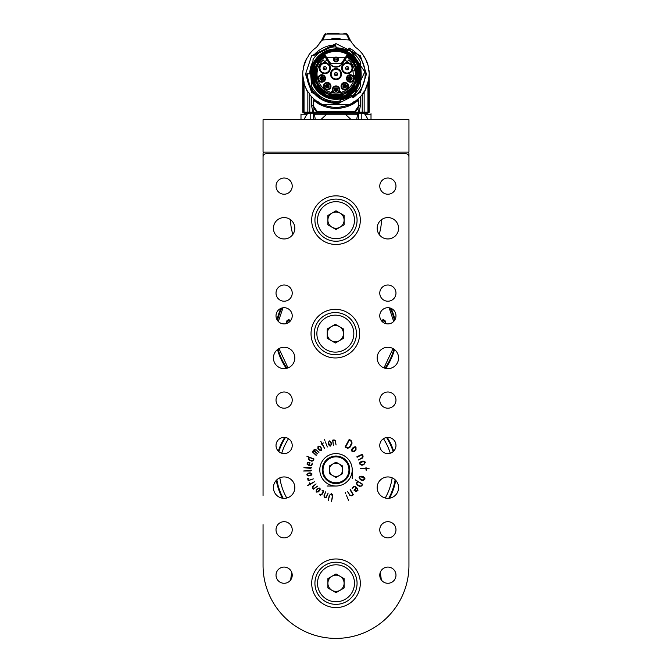 <?xml version="1.0" encoding="UTF-8"?>
<svg xmlns="http://www.w3.org/2000/svg" width="672" height="672" viewBox="0 0 672 672"><rect width="100%" height="100%" fill="white"/><g stroke="black" fill="none" stroke-linecap="round" stroke-linejoin="round"><path stroke-width="1.01" d="M263.054 524.622L263.054 565.454A72.946 72.946 0 0 0 336 638.4A72.946 72.946 0 0 0 408.946 565.454L408.946 153.703A1.621 1.621 0 0 0 407.324 152.082L264.676 152.082A1.621 1.621 0 0 0 263.054 153.703L263.054 495.491M391.096 308.372A60.614 60.614 0 0 1 394.985 319.696A60.614 60.614 0 0 0 391.096 308.372M385.333 368.348A60.32 60.32 0 0 0 385.568 368.021L385.938 367.996A60.614 60.614 0 0 1 385.644 368.416A60.614 60.614 0 0 0 394.489 349.541M277.914 349.247A60.152 60.152 0 0 0 282.702 361.528L283.156 362.72A60.32 60.32 0 0 0 283.374 363.115L283.231 363.46A60.614 60.614 0 0 1 277.511 349.541A60.614 60.614 0 0 0 286.356 368.416M280.904 308.372A60.614 60.614 0 0 0 277.015 319.696M381.259 579.869A45.394 45.394 0 0 0 380.15 572.729A45.394 45.394 0 0 1 381.259 579.869M291.85 572.729A45.394 45.394 0 0 0 290.741 579.869A45.394 45.394 0 0 1 291.85 572.729M381.394 220.164A45.394 45.394 0 0 0 381.385 219.761A45.394 45.394 0 0 1 379.1 234.394A45.394 45.394 0 0 0 381.394 220.164M290.615 219.761A45.394 45.394 0 0 0 292.9 234.394A45.394 45.394 0 0 1 290.615 219.761M393.683 451.147A60.631 60.631 0 0 0 387.248 437.413M284.752 437.413A60.631 60.631 0 0 0 278.317 451.147M276.293 480.354A60.631 60.631 0 0 0 282.433 498.204M389.567 498.204A60.631 60.631 0 0 0 395.707 480.354L395.254 482.622M395.539 481.261L395.321 482.336M305.525 74.105L311.623 55.818L336 43.63L360.377 55.818L366.475 74.105L360.377 92.392L336 104.58L311.623 92.392L305.525 74.105M312.984 74.105A23.016 23.016 0 0 1 336 51.089A23.016 23.016 0 0 1 359.016 74.105A23.016 23.016 0 0 1 336 97.129A23.016 23.016 0 0 1 312.984 74.105M359.671 74.105A23.671 23.671 0 0 1 324.164 94.601A23.671 23.671 0 0 1 324.164 53.609A23.671 23.671 0 0 1 359.671 74.105M355.975 65.999A21.563 21.563 0 0 0 354.32 62.74L354.32 61.303A22.352 22.352 0 0 0 348.046 55.28L342.317 63.781A7.619 7.619 0 0 1 329.683 63.781L323.938 55.264A22.352 22.352 0 0 0 317.68 61.303L317.68 62.74A21.563 21.563 0 0 0 316.025 65.999M342.485 94.668A21.563 21.563 0 0 0 346.256 93.072L347.827 93.072A22.369 22.369 0 0 0 354.32 86.948L354.32 85.478A21.563 21.563 0 0 0 355.975 82.211M342.485 95.516A22.369 22.369 0 0 1 329.515 95.516A22.352 22.352 0 0 0 342.485 95.5L342.485 93.072L346.256 93.072M316.025 82.211A21.563 21.563 0 0 0 317.68 85.478L317.68 86.915A22.352 22.352 0 0 0 324.173 93.072L325.744 93.072A21.563 21.563 0 0 0 329.515 94.668M317.68 62.899A21.479 21.479 0 0 1 324.442 56.003L323.954 55.28A22.369 22.369 0 0 0 317.68 61.261L317.68 62.74M323.316 54.902A0.647 0.647 0 0 1 324.206 55.079L324.744 54.718L330.49 63.235L341.51 63.235L347.256 54.718L347.794 55.079L342.048 63.596A7.291 7.291 0 0 1 329.952 63.596L324.206 55.079A0.647 0.647 0 0 0 323.316 54.902L324.4 54.222M324.744 54.718L324.568 54.499A22.697 22.697 0 0 1 347.432 54.499L347.6 54.222M347.256 54.718L348.684 54.902A0.647 0.647 0 0 0 347.794 55.079A0.647 0.647 0 0 1 348.684 54.902M348.062 55.264A22.369 22.369 0 0 1 354.32 61.261L354.32 62.899A21.479 21.479 0 0 0 347.558 56.003M347.063 56.75A20.58 20.58 0 0 1 353.909 63.966L354.32 65.999L354.32 62.74M347.39 56.255L354.32 63.496L354.32 62.899M356.849 65.999A22.369 22.369 0 0 1 356.849 82.211A22.352 22.352 0 0 0 356.832 65.999L354.32 65.999M356.832 82.211L354.623 82.211A20.303 20.303 0 0 0 354.623 65.999M354.32 82.211L354.32 83.219L354.623 82.211M354.32 85.478L354.32 86.915A22.352 22.352 0 0 1 347.827 93.072L345.408 93.072L354.32 84.722L354.32 85.319L354.32 83.219L353.909 84.244A20.58 20.58 0 0 1 344.702 92.761L342.485 93.072M329.515 95.5L329.515 93.349A20.303 20.303 0 0 0 342.485 93.349M329.515 93.072L328.306 93.072L329.515 93.349M325.744 93.072L324.173 93.072A22.369 22.369 0 0 1 317.68 86.948L317.68 84.722L326.592 93.072L325.92 93.072L328.306 93.072L327.298 92.761A20.58 20.58 0 0 1 318.091 84.244L317.68 83.219L317.68 85.478M317.68 82.874L317.68 82.211L317.68 82.874A20.303 20.303 0 0 0 328.742 93.072M315.151 82.211A22.369 22.369 0 0 1 315.151 65.999A22.352 22.352 0 0 0 315.168 82.211L317.68 82.211M315.168 65.999L317.377 65.999A20.303 20.303 0 0 0 317.377 82.211M317.68 65.999L317.68 64.999L317.377 65.999M324.61 56.255L317.68 63.496L317.68 64.999L318.091 63.966A20.58 20.58 0 0 1 324.937 56.75M338.428 59.514A2.428 2.428 0 0 1 334.782 61.622A2.428 2.428 0 0 1 334.782 57.414A2.428 2.428 0 0 1 338.428 59.514M310.808 74.105A25.192 25.192 0 0 1 336 48.913A25.192 25.192 0 0 1 361.192 74.105A25.192 25.192 0 0 1 336 99.296A25.192 25.192 0 0 1 310.808 74.105M344.77 82.446A3.73 3.73 0 0 1 347.995 88.032A3.73 3.73 0 0 1 341.536 88.032A3.73 3.73 0 0 1 344.77 82.446M321.737 74.735A3.73 3.73 0 0 1 324.971 80.329A3.73 3.73 0 0 1 318.511 80.329A3.73 3.73 0 0 1 321.737 74.735M327.23 82.446A3.73 3.73 0 0 1 330.464 88.032A3.73 3.73 0 0 1 324.005 88.032A3.73 3.73 0 0 1 327.23 82.446M350.263 74.735A3.73 3.73 0 0 1 353.489 80.329A3.73 3.73 0 0 1 347.029 80.329A3.73 3.73 0 0 1 350.263 74.735M347.164 62.656A5.51 5.51 0 0 1 351.935 70.93A5.51 5.51 0 0 1 342.392 70.93A5.51 5.51 0 0 1 347.164 62.656M341.51 74.105A5.51 5.51 0 0 1 333.245 78.876A5.51 5.51 0 0 1 333.245 69.334A5.51 5.51 0 0 1 341.51 74.105M324.836 62.656A5.51 5.51 0 0 1 329.608 70.93A5.51 5.51 0 0 1 320.065 70.93A5.51 5.51 0 0 1 324.836 62.656M327.113 59.968A16.699 16.699 0 0 0 324.828 61.698L323.308 60.01A18.967 18.967 0 0 0 331.136 92.442L331.136 91.602A18.152 18.152 0 0 0 333.119 92.03A3.73 3.73 0 0 1 333.455 86.948A3.73 3.73 0 0 1 338.545 86.948A3.73 3.73 0 0 1 338.881 92.03A18.152 18.152 0 0 0 340.864 91.602L340.864 92.442A18.967 18.967 0 0 0 354.925 75.407L353.136 75.407A17.186 17.186 0 0 0 352.876 70.862L354.69 70.862A18.967 18.967 0 0 0 348.692 60.01L347.172 61.698A16.699 16.699 0 0 0 344.887 59.968M325.643 57.784L346.357 57.784M354.791 65.999L355.278 66.906A20.58 20.58 0 0 1 355.278 81.312L354.791 82.211M356.395 65.999L355.278 66.906M355.278 81.312L356.395 82.211M342.485 93.534L341.67 93.895A20.58 20.58 0 0 1 330.33 93.895L329.515 93.534M342.485 95.08L341.67 93.895M330.33 93.895L329.515 95.08M317.209 82.211L316.722 81.312A20.58 20.58 0 0 1 316.722 66.906L317.209 65.999M315.605 82.211L316.722 81.312M316.722 66.906L315.605 65.999M338.108 59.514A2.108 2.108 0 0 0 334.95 57.691A2.108 2.108 0 0 0 334.95 61.345A2.108 2.108 0 0 0 338.108 59.514M339.839 101.044L340.015 102.749L340.578 99.078A25.385 25.385 0 0 0 350.482 94.962L351.431 95.743A0.647 0.647 0 0 0 352.355 95.886A27.233 27.233 0 0 0 360.352 86.302A0.647 0.647 0 0 0 360.419 86.058L361.133 75.86A25.192 25.192 0 0 0 361.133 72.349L360.419 62.152A0.647 0.647 0 0 0 360.352 61.908A27.233 27.233 0 0 0 348.743 50.039A0.647 0.647 0 0 0 347.861 50.324L348.155 50.459M337.546 48.964L334.454 48.964M344.77 82.765A3.402 3.402 0 0 0 341.527 87.226A3.402 3.402 0 0 0 346.769 88.922A3.402 3.402 0 0 0 344.77 82.765M321.737 75.062A3.402 3.402 0 0 0 318.486 79.464A3.402 3.402 0 0 0 325.122 78.128A3.402 3.402 0 0 0 321.737 75.062M327.23 82.765A3.402 3.402 0 0 0 325.231 88.922A3.402 3.402 0 0 0 330.473 87.226A3.402 3.402 0 0 0 327.23 82.765M350.263 75.062A3.402 3.402 0 0 0 349.591 81.808A3.402 3.402 0 0 0 353.665 78.464A3.402 3.402 0 0 0 350.263 75.062A3.402 3.402 0 0 1 353.514 79.464M351.742 65.738A5.191 5.191 0 0 0 341.981 68.166A5.191 5.191 0 0 0 347.164 73.357A5.191 5.191 0 0 0 351.742 65.738A5.191 5.191 0 0 1 347.164 73.357M341.191 74.105A5.191 5.191 0 0 0 336 68.922A5.191 5.191 0 0 0 330.809 74.105A5.191 5.191 0 0 0 336 79.296A5.191 5.191 0 0 0 341.191 74.105A5.191 5.191 0 0 1 336 79.296M324.836 62.983A5.191 5.191 0 0 0 323.173 73.088A5.191 5.191 0 0 0 329.414 70.602A5.191 5.191 0 0 0 324.836 62.983M340.864 92.442A18.967 18.967 0 0 1 331.136 92.442M338.772 92.047L338.596 91.871A3.402 3.402 0 0 0 338.344 87.2A3.402 3.402 0 0 0 333.656 87.2A3.402 3.402 0 0 0 333.404 91.871L333.119 92.03A18.152 18.152 0 0 0 333.228 92.047M355.816 81.556L355.816 66.654M330.128 94.45L341.872 94.45M316.184 66.654L316.184 81.556M337.898 59.514A1.898 1.898 0 0 1 335.051 61.16A1.898 1.898 0 0 1 335.051 57.868A1.898 1.898 0 0 1 337.898 59.514M340.208 100.506A0.647 0.647 0 0 1 339.654 101.094A27.233 27.233 0 0 1 311.648 86.302A0.647 0.647 0 0 1 311.581 86.058L310.867 75.86M306.818 73.853A29.182 29.182 0 0 0 339.73 103.043L339.688 102.724C320.326 102.698 309.481 93.072 307.146 73.853L310.741 73.886A25.259 25.259 0 0 0 311.002 77.75M312.992 60.22L313.043 59.59A0.647 0.647 0 0 1 313.144 59.296L312.648 64.159M313.043 59.59L313.144 59.296A27.233 27.233 0 0 1 335.504 46.88A0.647 0.647 0 0 1 336.168 47.468L336.252 48.451M348.398 49.963L349.163 48.426L364.77 71.845L353.018 97.406L351.431 95.743L353.212 97.667A29.182 29.182 0 0 0 349.314 48.14L347.038 51.248A25.385 25.385 0 0 0 336.563 48.728L335.958 47.846L336.521 48.174A25.939 25.939 0 0 1 347.29 50.753L347.684 50.954M347.164 62.983A5.191 5.191 0 0 0 341.981 68.166M336 68.922A5.191 5.191 0 0 0 330.809 74.105M338.36 91.644L338.36 91.644A3.083 3.083 0 0 0 338.108 87.427A3.083 3.083 0 0 0 333.892 87.427A3.083 3.083 0 0 0 333.64 91.644L333.64 91.644M350.818 94.878L350.364 94.802L350.818 94.878M340.309 99.347L340.528 99.649A25.939 25.939 0 0 0 350.801 95.407L351.582 95.39M310.615 73.886A25.385 25.385 0 0 1 312.606 64.252L312.757 62.588A25.939 25.939 0 0 0 310.061 73.878M336.168 47.468L335.647 45.251L336.168 47.468M338.596 91.871A3.402 3.402 0 0 1 333.404 91.871M336 57.893A1.621 1.621 0 0 1 337.403 60.329A1.621 1.621 0 0 1 334.597 60.329A1.621 1.621 0 0 1 336 57.893M339.973 100.145L340.528 99.649L340.057 99.725M335.513 48.174L336.521 48.174A25.939 25.939 0 0 1 347.29 50.753L347.197 50.929A25.738 25.738 0 0 0 336.538 48.367L336.218 48.09M312.74 63.076L312.69 63.176A25.738 25.738 0 0 0 310.262 73.878M347.164 66.553A1.621 1.621 0 0 0 345.761 68.981A1.621 1.621 0 0 0 348.566 68.981A1.621 1.621 0 0 0 347.164 66.553A1.621 1.621 0 0 1 348.566 68.981A1.621 1.621 0 0 1 345.761 68.981A1.621 1.621 0 0 1 347.164 66.553M336 72.484A1.621 1.621 0 0 0 334.597 74.92A1.621 1.621 0 0 0 337.403 74.92A1.621 1.621 0 0 0 336 72.484A1.621 1.621 0 0 1 337.403 74.92A1.621 1.621 0 0 1 334.597 74.92A1.621 1.621 0 0 1 336 72.484M324.836 66.553A1.621 1.621 0 0 0 323.434 68.981A1.621 1.621 0 0 0 326.239 68.981A1.621 1.621 0 0 0 324.836 66.553A1.621 1.621 0 0 1 326.239 68.981A1.621 1.621 0 0 1 323.434 68.981A1.621 1.621 0 0 1 324.836 66.553M336 87.889A1.781 1.781 0 0 1 337.781 89.67A1.781 1.781 0 0 1 336 91.451A1.781 1.781 0 0 1 334.219 89.67A1.781 1.781 0 0 1 336 87.889M336.328 59.514L336 59.195L335.773 59.749L336.328 59.514M340.217 100.43L340.259 99.935M347.558 50.887A25.939 25.939 0 0 0 336.235 48.174A25.939 25.939 0 0 1 347.558 50.887M313.454 55.583L313.454 55.583A29.182 29.182 0 0 1 335.639 44.932L313.454 55.583A29.182 29.182 0 0 1 335.639 44.932M344.77 84.386A1.781 1.781 0 0 1 346.231 87.192A1.781 1.781 0 0 1 343.182 86.999A1.781 1.781 0 0 1 344.77 84.386M321.737 76.684A1.781 1.781 0 0 1 323.518 78.464A1.781 1.781 0 0 1 321.737 80.254A1.781 1.781 0 0 1 319.956 78.464A1.781 1.781 0 0 1 321.737 76.684M327.23 84.386A1.781 1.781 0 0 1 329.02 86.176A1.781 1.781 0 0 1 327.23 87.956A1.781 1.781 0 0 1 325.45 86.176A1.781 1.781 0 0 1 327.23 84.386M350.263 76.684A1.781 1.781 0 0 1 352.044 78.464A1.781 1.781 0 0 1 350.263 80.254A1.781 1.781 0 0 1 348.482 78.464A1.781 1.781 0 0 1 350.263 76.684M335.026 89.67A0.974 0.974 0 0 1 336 88.696A0.974 0.974 0 0 1 336.974 89.67A0.974 0.974 0 0 1 336 90.644A0.974 0.974 0 0 1 335.026 89.67M368.516 67.25A5.191 5.191 0 0 0 369.046 70.577A33.23 33.23 0 0 1 368.726 79.867L368.684 79.985A5.191 5.191 0 0 0 367.962 83.21A33.23 33.23 0 0 1 364.157 91.762A5.191 5.191 0 0 0 362.216 94.525A33.23 33.23 0 0 1 355.488 101.027A5.191 5.191 0 0 0 352.666 102.858A33.23 33.23 0 0 1 343.988 106.361A5.191 5.191 0 0 0 340.679 107.008A33.23 33.23 0 0 1 331.321 107.008A5.191 5.191 0 0 0 328.012 106.361A33.23 33.23 0 0 1 319.334 102.858A5.191 5.191 0 0 0 316.512 101.027A33.23 33.23 0 0 1 309.784 94.525A5.191 5.191 0 0 0 307.843 91.762A33.23 33.23 0 0 1 304.038 83.21A5.191 5.191 0 0 0 303.282 79.926A33.23 33.23 0 0 1 302.954 70.577A5.191 5.191 0 0 0 303.484 67.25A33.23 33.23 0 0 1 306.684 58.456A5.191 5.191 0 0 0 308.423 55.566A33.23 33.23 0 0 1 315.227 48.166A5.191 5.191 0 0 0 317.562 45.872A32.424 32.424 0 0 0 321.451 40.74L322.745 39.967A227.43 227.43 0 0 1 349.255 39.967L350.549 40.74A32.424 32.424 0 0 0 354.438 45.872A5.191 5.191 0 0 0 356.773 48.166A33.23 33.23 0 0 1 363.577 55.566A5.191 5.191 0 0 0 365.316 58.456A33.23 33.23 0 0 1 368.516 67.25M345.568 86.73A0.974 0.974 0 0 1 343.904 86.621A0.974 0.974 0 0 1 344.77 85.201A0.974 0.974 0 0 1 345.568 86.73M320.762 78.464A0.974 0.974 0 0 1 321.737 77.49A0.974 0.974 0 0 1 322.711 78.464A0.974 0.974 0 0 1 321.737 79.439A0.974 0.974 0 0 1 320.762 78.464M326.264 86.176A0.974 0.974 0 0 1 327.23 85.201A0.974 0.974 0 0 1 328.205 86.176A0.974 0.974 0 0 1 327.23 87.142A0.974 0.974 0 0 1 326.264 86.176M349.289 78.464A0.974 0.974 0 0 1 350.263 77.49A0.974 0.974 0 0 1 351.238 78.464A0.974 0.974 0 0 1 350.263 79.439A0.974 0.974 0 0 1 349.289 78.464M347.164 67.847L346.886 68.334L347.449 68.334L347.164 67.847M336 73.786L335.723 74.264L336.277 74.264L336 73.786M325.164 68.166L324.836 67.847L324.61 68.401L325.164 68.166M336 88.696A0.974 0.974 0 0 1 336.84 90.157A0.974 0.974 0 0 1 335.16 90.157A0.974 0.974 0 0 1 336 88.696M369.222 73.231L368.533 69.132M368.726 79.867L369.222 73.374M368.13 65.621L365.501 58.817M363.628 55.768L365.316 58.456L364.241 57.212M363.577 55.566L363.149 54.936M355.186 46.956L352.229 43.226M349.255 39.967L346.391 34.138L347.836 35.196L350.549 40.74M347.81 35.129L346.265 33.818L344.425 33.743L346.265 33.818A1.621 1.621 0 0 1 347.718 34.877L346.265 33.818A1.621 1.621 0 0 1 347.718 34.877L347.81 35.129A32.424 32.424 0 0 0 349.994 39.799L349.516 38.934M350.356 40.429L349.994 39.799M336.445 39.404L340.057 38.665L335.555 39.404L332.06 38.497L339.94 38.497L336.176 39.077L332.06 38.497M346.391 34.138A233.1 233.1 0 0 0 342.258 33.995L329.742 33.995A233.1 233.1 0 0 0 325.609 34.138L322.745 39.967M325.609 34.138L324.164 35.196L321.451 40.74M316.814 46.956L322.006 39.799L323.929 35.809M329.053 34.012L328.986 33.953A233.167 233.167 0 0 0 325.634 34.07L324.19 35.129A32.424 32.424 0 0 1 322.006 39.799L322.006 39.799M303.484 67.25L306.676 58.481L307.927 56.918M308.02 56.742L308.423 55.566L308.725 55.927M303.332 69.67L303.492 67.284M328.213 112.199L316.352 112.367L316.21 111.283L316.84 111.644L313.303 105.874L313.303 100.472A0.647 0.647 0 0 1 314.37 99.968A33.718 33.718 0 0 0 316.739 101.783M350.297 104.639L351.918 103.278A33.23 33.23 0 0 0 355.488 101.027M355.614 101.531A33.718 33.718 0 0 0 357.63 99.968A0.647 0.647 0 0 1 358.697 100.472L358.697 105.874L355.421 111.502M343.988 106.361A33.23 33.23 0 0 1 340.679 107.008M331.321 107.008A33.23 33.23 0 0 1 328.012 106.361M319.334 102.858A33.23 33.23 0 0 1 316.512 101.027M365.014 90.317L367.97 82.026M344.77 85.201A0.974 0.974 0 0 1 345.61 86.654A0.974 0.974 0 0 1 343.921 86.654A0.974 0.974 0 0 1 344.77 85.201M321.737 77.49A0.974 0.974 0 0 1 322.577 78.952A0.974 0.974 0 0 1 320.897 78.952A0.974 0.974 0 0 1 321.737 77.49M327.23 85.201A0.974 0.974 0 0 1 328.079 86.654A0.974 0.974 0 0 1 326.39 86.654A0.974 0.974 0 0 1 327.23 85.201M350.263 77.49A0.974 0.974 0 0 1 351.103 78.952A0.974 0.974 0 0 1 349.423 78.952A0.974 0.974 0 0 1 350.263 77.49M335.672 89.67L336 89.342L336.227 89.897L335.672 89.67M346.366 34.07A233.167 233.167 0 0 0 343.014 33.953L342.947 34.012M335.555 39.404L331.943 38.665M340.057 38.665L335.824 39.077M330.028 34.012L341.972 34.012M325.634 34.07L324.19 35.129M351.8 103.891A33.718 33.718 0 0 0 354.127 102.539M347.659 105.227L347.785 105.697L349.364 105.067M324.341 105.227L324.215 105.697A33.718 33.718 0 0 0 325.231 106.058M328.322 106.94A33.718 33.718 0 0 0 329.078 107.108M334.362 107.789A33.718 33.718 0 0 0 339.016 107.688M342.04 107.276A33.718 33.718 0 0 0 344.308 106.789M320.082 103.278L321.754 104.664M322.678 105.084L324.215 105.697M317.663 102.404A33.718 33.718 0 0 0 320.2 103.891M344.442 86.176L344.77 85.848L344.996 86.402L344.442 86.176M321.418 78.464L321.964 78.7L321.418 78.464M326.911 86.176L327.23 85.848L327.466 86.402L326.911 86.176M349.936 78.464L350.263 78.145L350.49 78.7L349.936 78.464M362.603 93.559L362.603 94.576A63.034 44.57 0 0 0 363.292 93.475L364.039 91.543M364.3 91.669A63.034 44.57 0 0 0 364.787 90.703M344.77 33.751L343.014 33.953M339.041 33.6L327.23 33.751M327.894 34.062L344.106 34.062M336.176 39.077L331.808 38.8M327.575 33.743L328.986 33.953M325.735 33.818L325.735 33.81A1.621 1.621 0 0 0 324.282 34.877A1.621 1.621 0 0 1 325.735 33.81M309.784 94.525L309.784 112.199L312.967 112.199L311.581 105.874L311.581 96.65M311.581 105.874L313.303 105.874L314.126 109.04L316.84 111.644L316.898 111.073L317.89 111.552L317.948 112.19L316.84 111.644L317.965 112.199L355.79 112.199L355.79 111.275L355.79 112.199M316.588 112.199L316.26 111.317M360.419 96.65L360.419 105.874L359.033 112.199L362.216 112.199L362.216 94.525M362.216 93.719L362.603 94.576M360.419 105.874L358.697 105.874L357.874 109.04L355.16 111.644L354.052 112.19L354.11 111.552L355.102 111.073L355.286 111.586M358.697 100.472L357.63 99.968L350.549 104.53L321.451 104.53L314.37 99.968L313.303 100.472M367.937 83.278L364.644 91.871L364.157 91.577M369.23 74.567L367.954 83.135M368.449 67.847L368.458 68.603M364.157 91.762L364.157 112.199L362.216 112.199M304.046 83.135L302.77 75.02M307.843 91.577L307.356 91.871L304.072 83.647M307.843 91.762L307.843 112.199L309.784 112.199M355.832 111.25L355.832 112.199L359.033 112.199L355.832 112.367M314.765 112.199L314.336 112.199M314.126 109.04L312.967 112.199L316.168 112.199M320.897 112.199L319.368 112.199M313.303 105.874L316.898 111.073M355.102 111.073L358.697 105.874M358.327 105.874L358.327 100.472L352.934 104.135C341.645 109.88 330.355 109.88 319.066 104.135L313.673 100.472L313.673 105.874M354.052 112.19L343.787 112.199M364.157 112.199L367.962 112.199L367.962 84.134M368.718 80.85L368.718 112.199L367.962 112.199M368.516 68.166L368.516 69.048M302.77 75.348L302.77 112.199L303.282 112.199L303.282 80.85M303.282 112.199L304.038 112.199L304.038 84.134M304.038 112.199L307.843 112.199M303.089 112.199L304.063 113.173L367.937 113.173L368.911 112.199M314.404 113.173L314.404 112.636L357.596 112.636L357.596 113.173M361.813 119.658L361.813 113.173L362.242 113.173M309.347 113.173L310.187 113.173L310.187 119.658M313.421 119.658L313.421 113.173L358.579 113.173L358.579 119.658M362.519 113.173L365.072 114.24L371.011 114.24L371.011 113.719M365.072 114.24L368.113 119.658M356.664 119.658L357.588 114.24L358.369 113.173M313.631 113.173L314.412 114.24L345.24 114.24L351.238 119.658M314.412 114.24L315.336 119.658M303.887 119.658L306.928 114.24L309.481 113.173M300.989 114.022L300.989 119.658M371.011 114.24L371.011 119.658M326.76 114.24L320.762 119.658M381.133 320.317L383.443 319.696L385.039 320.611L385.736 323.627M286.264 323.627L286.961 320.611L288.557 319.696L290.867 320.317M283.03 307.776L278.326 321.468M278.972 348.575L288.036 367.912M383.964 367.912L393.028 348.575M393.674 321.468L389.147 307.801M385.249 323.476L385.039 320.611M384.854 321.745L383.267 320.796L383.443 319.696M383.267 320.796L381.326 320.578M290.674 320.578L288.733 320.796L288.557 319.696M288.733 320.796L287.146 321.745L286.961 320.611M287.146 321.745L286.751 323.476M389.315 308.49L390.18 308.036M381.814 321.191L382.88 320.897M289.12 320.897L290.186 321.191M394.64 320.267A60.152 60.152 0 0 0 390.474 308.129L390.197 308.078A59.917 59.917 0 0 1 394.464 320.519M385.568 368.021A60.32 60.32 0 0 0 394.237 349.356M281.299 308.213A60.32 60.32 0 0 0 277.225 320.065M283.374 363.115A60.32 60.32 0 0 0 286.667 368.348M390.264 453.239A56.734 56.734 0 0 0 383.452 438.698M288.548 438.698A56.734 56.734 0 0 0 281.736 453.239M279.838 477.842A56.734 56.734 0 0 0 286.768 498.011M385.232 498.011A56.734 56.734 0 0 0 392.162 477.842M395.144 479.791A59.976 59.976 0 0 1 388.777 498.305M283.223 498.305A59.976 59.976 0 0 1 276.856 479.791M278.838 451.634A59.976 59.976 0 0 1 285.466 437.497M386.534 437.497A59.976 59.976 0 0 1 393.162 451.634M263.054 119.658L263.054 152.082L408.946 152.082L408.946 119.658L263.054 119.658M408.946 163.43L408.946 557.348M408.946 520.061L408.946 517.306M408.946 506.604L408.946 482.714M408.946 466.502L408.946 433.012M408.946 414.204L408.946 408.534M408.946 375.304L408.946 300.082M408.946 289.38L408.946 274.142M408.946 255.503L408.946 254.209M408.946 237.997L408.946 228.757M408.946 212.058L408.946 193.091M408.946 182.398L408.946 181.255M319.679 494.802L319.578 494.189L320.443 494.676L321.712 494.206L322.946 492.215L322.955 491.114L321.98 490.165L323.098 490.476L323.467 491.854L322.031 494.407L320.527 495.214L319.679 494.802M313.438 489.174L312.497 487.956L312.648 486.452L316.1 483.899L313.253 486.394L312.967 487.687L313.715 488.645L317.604 486.125L313.438 489.174M331.489 501.648L332.38 495.986L331.296 494.088L330.137 494.483L329.54 495.566L328.188 500.808L329.238 495.407L331.363 493.66L332.413 494.449L332.657 496.306L331.489 501.648M349.163 439.438L351.044 440.395L352.111 443.033L350.272 446.956L347.726 448.392L345.072 447.006L349.163 439.438M362.754 484.277L361.712 485.982L359.47 486.377L357.185 484.974L356.395 483.269L357.445 481.32L355.236 479.774L362.754 484.277M345.668 493.374L345.257 492.4L345.668 493.374M369.088 468.334L366.324 468.72L366.19 470.316L365.845 468.728L360.41 468.72L365.828 468.25L365.996 467.401L366.307 468.233L369.088 468.334M362.183 454.255L363.115 456.07L362.729 457.901L358.302 460.043L362.065 457.758L362.603 456.229L361.855 454.801L357.092 457.288L356.849 456.8L362.183 454.255M324.509 439.656L324.862 440.462L324.509 439.656M329.263 440.815L331.094 442.327L331.514 444.108L330.515 446.107L329.414 445.822L328.65 444.528L328.255 442.848L329.263 440.815M312.262 451.786L314.177 449.602L315.722 449.442L318.94 452.407L315.907 450.055L314.437 450.164L314.093 450.559L317.663 453.877L313.807 450.887L312.866 451.97L316.411 455.045L316.117 455.364L312.262 451.786M306.81 456.179L313.975 458.959L313.454 460.648L311.741 461.177L309.372 460.202L308.347 458.825L308.918 457.204L306.81 456.179M303.87 467.712L311.59 467.653L310.666 468.376L303.87 467.712M306.734 474.844L308.33 473.122L310.111 472.819L312.026 473.911L311.674 474.986L310.212 475.692L308.675 475.952L306.734 474.844M348.617 500.455L346.256 494.987L348.617 500.455M292.228 400.1A8.106 8.106 0 0 0 280.073 393.086A8.106 8.106 0 0 0 280.073 407.123A8.106 8.106 0 0 0 292.228 400.1M395.976 400.1A8.106 8.106 0 0 0 383.821 393.086A8.106 8.106 0 0 0 383.821 407.123A8.106 8.106 0 0 0 395.976 400.1M292.228 529.788A8.106 8.106 0 0 0 280.073 522.766A8.106 8.106 0 0 0 280.073 536.81A8.106 8.106 0 0 0 292.228 529.788M395.976 529.788A8.106 8.106 0 0 0 383.821 522.766A8.106 8.106 0 0 0 383.821 536.81A8.106 8.106 0 0 0 395.976 529.788M377.177 228.27A10.702 10.702 0 0 1 393.221 219.005A10.702 10.702 0 0 1 393.221 237.535A10.702 10.702 0 0 1 377.177 228.27M273.428 228.27A10.702 10.702 0 0 1 289.472 219.005A10.702 10.702 0 0 1 289.472 237.535A10.702 10.702 0 0 1 273.428 228.27M377.177 357.958A10.702 10.702 0 0 1 393.221 348.692A10.702 10.702 0 0 1 393.221 367.223A10.702 10.702 0 0 1 377.177 357.958M273.428 357.958A10.702 10.702 0 0 1 289.472 348.692A10.702 10.702 0 0 1 289.472 367.223A10.702 10.702 0 0 1 273.428 357.958M377.177 487.637A10.702 10.702 0 0 1 393.221 478.372A10.702 10.702 0 0 1 393.221 496.91A10.702 10.702 0 0 1 377.177 487.637M273.428 487.637A10.702 10.702 0 0 1 289.472 478.372A10.702 10.702 0 0 1 289.472 496.91A10.702 10.702 0 0 1 273.428 487.637M359.671 333.64A24.318 24.318 0 0 0 323.19 312.581A24.318 24.318 0 0 0 323.19 354.698A24.318 24.318 0 0 0 359.671 333.64M395.976 293.11A8.106 8.106 0 0 0 383.821 286.096A8.106 8.106 0 0 0 383.821 300.132A8.106 8.106 0 0 0 395.976 293.11M292.228 293.11A8.106 8.106 0 0 0 280.073 286.096A8.106 8.106 0 0 0 280.073 300.132A8.106 8.106 0 0 0 292.228 293.11M395.976 575.182A8.106 8.106 0 0 0 383.821 568.159A8.106 8.106 0 0 0 383.821 582.196A8.106 8.106 0 0 0 395.976 575.182M395.976 445.494A8.106 8.106 0 0 0 383.821 438.472A8.106 8.106 0 0 0 383.821 452.516A8.106 8.106 0 0 0 395.976 445.494M395.976 315.806A8.106 8.106 0 0 0 383.821 308.784A8.106 8.106 0 0 0 383.821 322.829A8.106 8.106 0 0 0 395.976 315.806M292.228 575.182A8.106 8.106 0 0 0 280.073 568.159A8.106 8.106 0 0 0 280.073 582.196A8.106 8.106 0 0 0 292.228 575.182M292.228 445.494A8.106 8.106 0 0 0 280.073 438.472A8.106 8.106 0 0 0 280.073 452.516A8.106 8.106 0 0 0 292.228 445.494M292.228 315.806A8.106 8.106 0 0 0 280.073 308.784A8.106 8.106 0 0 0 280.073 322.829A8.106 8.106 0 0 0 292.228 315.806M292.228 186.119A8.106 8.106 0 0 0 280.073 179.105A8.106 8.106 0 0 0 280.073 193.141A8.106 8.106 0 0 0 292.228 186.119M352.212 469.812A16.212 16.212 0 0 0 327.894 455.767A16.212 16.212 0 0 0 327.894 483.848A16.212 16.212 0 0 0 352.212 469.812L352.212 478.716M360.318 220.164A24.318 24.318 0 0 0 323.845 199.105A24.318 24.318 0 0 0 323.845 241.223A24.318 24.318 0 0 0 360.318 220.164M360.318 583.288A24.318 24.318 0 0 0 323.845 562.229A24.318 24.318 0 0 0 323.845 604.338A24.318 24.318 0 0 0 360.318 583.288M263.054 156.946A3.242 3.242 0 0 1 266.297 153.703L405.703 153.703A3.242 3.242 0 0 1 408.946 156.946M395.976 186.119A8.106 8.106 0 0 0 383.821 179.105A8.106 8.106 0 0 0 383.821 193.141A8.106 8.106 0 0 0 395.976 186.119M308.188 480.715L307.667 478.64L308.834 478.405L308.028 478.876L308.557 480.396L313.37 478.876L308.188 480.715M303.626 471.013L311.497 470.156L310.632 470.971L303.626 471.013M307.591 462.529L309.918 462.529L309.523 465.091L310.598 465.335L311.489 465.058L312.253 463.042L312.043 464.982L310.85 465.671L308.314 465.167L307.003 464.075L307.591 462.529M318.041 446.074L320.359 446.678L321.451 448.123L321.317 450.383L320.166 450.593L318.847 449.618L317.898 448.358L318.041 446.074M332.615 440.152L334.118 439.891L335.37 440.731L336.059 444.998L335.202 441.193L334.135 440.328L332.858 440.555L333.371 445.292L332.615 440.152M325.391 441.916L327.323 446.989L325.391 441.916M320.804 441.328L322.123 443.386L323.375 442.949L322.342 443.822L324.526 448.316L322.022 443.982L321.392 444.1L321.796 443.554L320.804 441.328M365.324 462.412L363.779 464.73L361.83 465.226L359.545 463.907L359.789 462.496L361.175 461.538L363.006 461.076L364.896 461.63L365.324 462.412M364.862 479.254L363.065 480.522L362.258 480.413L360.318 479.774L359.066 477.38L360.049 476.305L361.763 476.238L363.594 476.843L364.921 478.346L364.862 479.254M353.371 494.794L351.683 495.818L349.877 495.541L347.39 491.324L349.919 495.012L351.532 495.424L352.96 494.542L350.087 489.896L350.456 489.686L353.371 494.794M356.311 491.618L354.052 490.274L356.194 487.864L355.32 486.998L354.278 486.772L352.153 488.401L353.732 486.478L355.379 486.427L357.479 488.426L357.974 490.333L356.311 491.618M356 447.098L356.026 449.87L354.707 451.366L352.086 451.584L351.506 450.29L352.103 448.728L353.354 447.317L355.211 446.695L356 447.098M325.987 497.927L324.542 497.33L323.921 495.919L325.668 491.87L324.341 495.608L324.778 496.936L325.987 497.431L328.138 493.088L325.987 497.927M307.717 485.512L309.876 484.084L309.431 482.84L310.313 483.848L314.698 481.639L310.489 484.176L310.607 484.806L310.052 484.411L307.717 485.512M316.193 492.139L316.319 489.703L317.537 488.326L319.805 488.015L320.25 489.115L319.654 490.518L318.494 491.82L316.193 492.139M308.213 473.474L307.163 474.776L308.599 475.633L311.464 474.642L311.598 474.012L310.187 473.138L308.213 473.474M308.666 462.672L307.381 463.478L307.961 464.638L309.086 464.999L309.565 462.848L308.666 462.672M313.026 460.454L313.572 459.169L309.355 457.388L308.818 459.077L309.49 459.875L312.11 460.866L313.026 460.454M319.964 446.821L318.36 446.51L318.234 448.132L320.359 450.139L320.972 449.971L321.115 448.358L319.964 446.821M330.733 442.235L329.347 441.252L328.574 442.747L329.75 445.586L330.389 445.679L331.195 444.2L330.733 442.235M363.829 464.201L364.837 462.521L363.149 461.555L360.091 462.966L360.024 463.747L361.687 464.747L363.829 464.201M362.594 479.984L364.384 479.086L363.46 477.33L360.049 476.876L359.562 477.506L360.452 479.279L362.594 479.984M360.049 486.15L361.351 485.764L362.267 484.268L357.806 481.538L356.798 483.353L357.37 484.588L360.049 486.15M355.37 490.854L357.151 490.762L357.386 489.241L356.555 488.225L354.623 490.157L355.37 490.854M351.582 443.008L350.792 440.882L349.23 440.076L345.71 446.947L347.743 447.846L349.793 446.712L351.582 443.008M355.782 449.408L355.673 447.451L353.732 447.611L352.002 450.509L352.38 451.198L354.32 451.072L355.782 449.408M316.562 490.081L316.588 491.711L318.192 491.509L319.738 489.023L319.444 488.46L317.839 488.636L316.562 490.081M327.096 486.016L336 486.016M335.353 324.282L343.459 328.961L343.459 338.318L335.353 342.997L327.247 338.318L327.247 328.961L335.353 324.282M356.429 333.64A21.076 21.076 0 0 1 324.811 351.893A21.076 21.076 0 0 1 324.811 315.386A21.076 21.076 0 0 1 356.429 333.64A21.076 21.076 0 0 1 324.811 351.893A21.076 21.076 0 0 1 324.811 315.386A21.076 21.076 0 0 1 356.429 333.64M327.247 333.64A8.106 8.106 0 0 0 339.402 340.662A8.106 8.106 0 0 0 339.402 326.617A8.106 8.106 0 0 0 327.247 333.64M336 229.522L327.894 224.843L327.894 215.485L336 210.806L344.106 215.485L344.106 224.843L336 229.522M314.924 220.164A21.076 21.076 0 0 1 346.534 201.911A21.076 21.076 0 0 1 346.534 238.417A21.076 21.076 0 0 1 314.924 220.164A21.076 21.076 0 0 1 346.534 201.911A21.076 21.076 0 0 1 346.534 238.417A21.076 21.076 0 0 1 314.924 220.164M344.106 220.164A8.106 8.106 0 0 0 331.951 213.142A8.106 8.106 0 0 0 331.951 227.186A8.106 8.106 0 0 0 344.106 220.164M336 592.645L327.894 587.966L327.894 578.6L336 573.922L344.106 578.6L344.106 587.966L336 592.645M314.924 583.288A21.076 21.076 0 0 1 346.534 565.034A21.076 21.076 0 0 1 346.534 601.532A21.076 21.076 0 0 1 314.924 583.288A21.076 21.076 0 0 1 346.534 565.034A21.076 21.076 0 0 1 346.534 601.532A21.076 21.076 0 0 1 314.924 583.288M344.106 583.288A8.106 8.106 0 0 0 331.951 576.265A8.106 8.106 0 0 0 331.951 590.302A8.106 8.106 0 0 0 344.106 583.288M336 462.168L342.619 465.99L342.619 473.634L336 477.456L329.381 473.634L329.381 465.99L336 462.168M349.776 469.812A13.776 13.776 0 0 1 329.112 481.74A13.776 13.776 0 0 1 329.112 457.876A13.776 13.776 0 0 1 349.776 469.812A13.776 13.776 0 0 1 329.112 481.74A13.776 13.776 0 0 1 329.112 457.876A13.776 13.776 0 0 1 349.776 469.812M329.381 469.812A6.619 6.619 0 0 0 339.31 475.541A6.619 6.619 0 0 0 339.31 464.075A6.619 6.619 0 0 0 329.381 469.812M311.455 74.105A24.545 24.545 0 0 1 348.272 52.853A24.545 24.545 0 0 1 348.272 95.365A24.545 24.545 0 0 1 311.455 74.105M341.51 63.235L342.048 63.596A7.291 7.291 0 0 1 329.952 63.596L330.49 63.235M325.097 56.977A20.303 20.303 0 0 0 317.68 65.344M354.32 65.344A20.303 20.303 0 0 0 346.903 56.977M343.258 93.072A20.303 20.303 0 0 0 354.32 82.874M356.076 66.478A21.479 21.479 0 0 1 356.076 81.732M346.072 93.072A21.479 21.479 0 0 0 354.32 85.319M342.031 94.718A21.479 21.479 0 0 1 329.969 94.718M317.68 85.319A21.479 21.479 0 0 0 325.928 93.072M315.924 81.732A21.479 21.479 0 0 1 315.924 66.478M352.758 97.6L353.212 97.667M349.314 48.14L348.877 48.283M340.276 99.716L340.544 99.439A25.738 25.738 0 0 0 350.683 95.248L351.12 95.306M344.77 83.093A3.083 3.083 0 0 1 347.432 87.713A3.083 3.083 0 0 1 342.098 87.713A3.083 3.083 0 0 1 344.77 83.093M321.737 81.547A3.083 3.083 0 0 1 319.074 76.927A3.083 3.083 0 0 1 324.408 76.927A3.083 3.083 0 0 1 321.737 81.547M327.23 89.25A3.083 3.083 0 0 1 324.568 84.63A3.083 3.083 0 0 1 329.902 84.63A3.083 3.083 0 0 1 327.23 89.25M353.346 78.464A3.083 3.083 0 0 1 348.726 81.136A3.083 3.083 0 0 1 348.726 75.802A3.083 3.083 0 0 1 353.346 78.464M342.3 68.166A4.864 4.864 0 0 1 349.6 63.958A4.864 4.864 0 0 1 349.6 72.383A4.864 4.864 0 0 1 342.3 68.166M331.136 74.105A4.864 4.864 0 0 1 338.428 69.896A4.864 4.864 0 0 1 338.428 78.322A4.864 4.864 0 0 1 331.136 74.105M324.836 63.311A4.864 4.864 0 0 1 329.045 70.602A4.864 4.864 0 0 1 320.628 70.602A4.864 4.864 0 0 1 324.836 63.311M351.448 95.34L340.25 100.019A26.258 26.258 0 0 0 351.246 95.483L350.801 95.407M347.861 50.316L347.718 50.61A26.258 26.258 0 0 0 336.202 47.846L347.617 50.728M312.866 61.681A26.258 26.258 0 0 0 309.742 73.878L312.866 61.681M340.082 38.657L331.918 38.657M317.89 111.552L354.11 111.552M357.874 109.04L359.033 112.199M345.24 114.24L357.588 114.24M300.989 114.24L306.928 114.24M281.828 308.036A59.917 59.917 0 0 0 277.536 320.519M278.107 349.104A59.917 59.917 0 0 0 287.078 368.239M384.922 368.239A59.917 59.917 0 0 0 393.893 349.104M394.162 316.588L394.187 318.385M394.582 318.083L394.607 320.099M393.826 315.47L393.842 317.15M289.523 321.014A48.157 48.157 0 0 1 289.708 320.351M382.292 320.351A48.157 48.157 0 0 1 382.477 321.014M353.833 333.64A18.48 18.48 0 0 0 326.113 317.638A18.48 18.48 0 0 0 326.113 349.642A18.48 18.48 0 0 0 353.833 333.64M317.52 220.164A18.48 18.48 0 0 0 345.24 236.166A18.48 18.48 0 0 0 345.24 204.162A18.48 18.48 0 0 0 317.52 220.164M317.52 583.288A18.48 18.48 0 0 0 345.24 599.29A18.48 18.48 0 0 0 345.24 567.277A18.48 18.48 0 0 0 317.52 583.288M348.97 469.812A12.97 12.97 0 0 0 329.515 458.581A12.97 12.97 0 0 0 329.515 481.043A12.97 12.97 0 0 0 348.97 469.812M306.684 58.456L307.591 57.464M367.962 83.21L367.962 82.085M316.176 111.258L316.168 112.367M369.23 112.199L369.23 75.02"/></g></svg>
